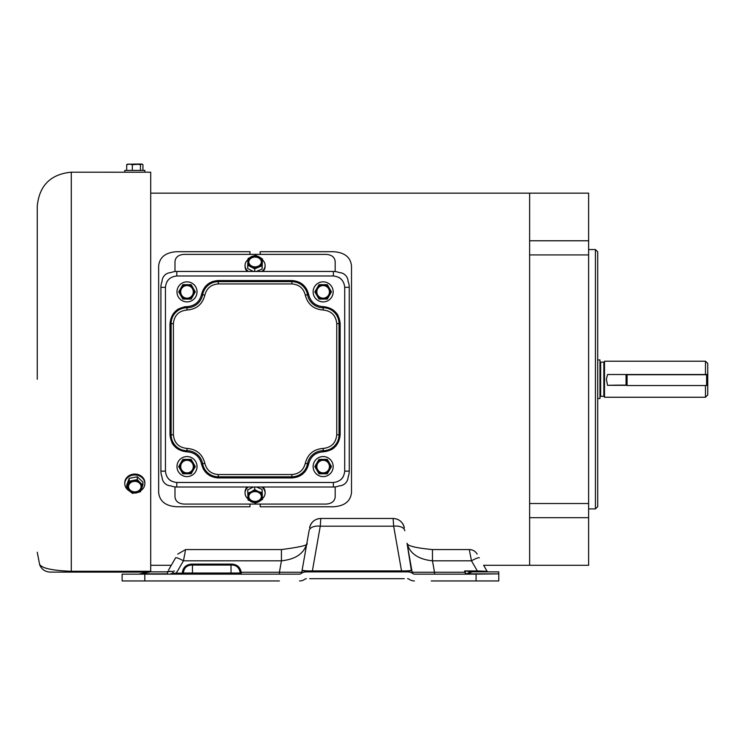 <?xml version="1.0" encoding="UTF-8"?>
<svg xmlns="http://www.w3.org/2000/svg" width="745" height="745" viewBox="0 0 745 745"><rect width="100%" height="100%" fill="white"/><g stroke="black" fill="none" stroke-linecap="round" stroke-linejoin="round"><path stroke-width="1.12" d="M174.982 486.904L174.982 496.989C175.513 501.329 178.539 503.685 184.052 504.076L326.096 504.076C331.609 503.695 334.635 501.338 335.175 496.989L335.175 486.904M335.175 271.553L335.175 261.467C334.645 257.127 331.618 254.771 326.096 254.38L184.052 254.38C178.549 254.762 175.522 257.118 174.982 261.467L174.982 271.553M627.085 374.512L627.085 385.528L706.614 385.528L706.614 374.465M627.085 374.726L706.614 374.726M134.817 172.179L144.847 172.179L144.847 170.391L124.788 170.391L124.788 172.179L134.817 172.179M142.938 170.391L142.938 164.701L141.69 164.049L140.451 164.701L140.451 170.391M142.938 164.701L141.69 164.049L132.331 164.701L129.518 164.049L126.697 164.701L127.944 164.049M126.697 170.391L126.697 164.701M132.331 170.391L132.331 164.701M140.451 164.701L136.391 164.049L127.265 164.254M142.369 164.254L141.69 164.049M141.122 164.049L136.391 164.049M348.111 281.657A9.08 9.08 0 0 0 339.031 272.586M171.126 272.586A9.08 9.08 0 0 0 162.047 281.657M162.047 476.8A9.08 9.08 0 0 0 171.126 485.87M339.031 485.87A9.08 9.08 0 0 0 348.111 476.8M323.153 456.555A10.03 10.03 0 0 1 333.173 466.584A10.03 10.03 0 0 1 323.153 476.614A10.03 10.03 0 0 1 313.124 466.584A10.03 10.03 0 0 1 323.153 456.555M323.153 472.889A6.305 6.305 0 0 1 316.849 466.584A6.305 6.305 0 0 1 323.153 460.28A6.305 6.305 0 0 1 329.448 466.584A6.305 6.305 0 0 1 323.153 472.889M319.363 459.386L327.306 459.386L331.283 466.268M326.934 473.792L323.153 473.792A7.208 7.208 0 0 1 316.914 470.188L314.828 466.584L318.99 459.386L323.153 459.386A7.208 7.208 0 0 1 329.383 462.99L331.469 466.584L327.306 473.792L318.99 473.792L315.014 466.91M314.828 466.584L318.804 459.702M331.469 466.584L329.383 470.188A7.208 7.208 0 0 1 323.153 473.792M329.383 462.99A7.208 7.208 0 0 1 329.383 470.188M316.914 470.188A7.208 7.208 0 0 1 323.153 459.386M187.004 281.843A10.03 10.03 0 0 1 197.034 291.872A10.03 10.03 0 0 1 187.004 301.902A10.03 10.03 0 0 1 176.975 291.872A10.03 10.03 0 0 1 187.004 281.843M191.353 284.99L195.32 291.872L191.167 299.08L182.851 299.08L180.765 295.476A7.208 7.208 0 0 1 180.765 288.268L182.851 284.665L190.794 284.665M178.688 291.872L180.765 288.268A7.208 7.208 0 0 1 187.004 284.665L191.167 284.665L193.244 288.268A7.208 7.208 0 0 1 187.004 299.08A7.208 7.208 0 0 1 180.765 295.476L178.688 291.872L182.665 284.99M187.004 298.177A6.305 6.305 0 0 1 180.7 291.872A6.305 6.305 0 0 1 187.004 285.568A6.305 6.305 0 0 1 193.309 291.872A6.305 6.305 0 0 1 187.004 298.177M180.765 295.476L178.875 292.198M195.32 291.872L191.353 298.754M190.794 299.08L183.223 299.08M187.004 284.665A7.208 7.208 0 0 1 193.244 288.268M144.847 483.645L144.847 482.751A10.03 8.689 180 0 0 134.817 474.071A10.03 8.689 180 0 0 124.788 482.751L124.788 483.645A10.03 8.689 0 0 1 134.817 474.965A10.03 8.689 0 0 1 144.847 483.645A10.03 8.689 0 0 1 141.001 490.48M133.243 480.73A7.208 6.239 0 0 1 134.817 480.581A7.208 6.239 0 0 1 140.116 482.592L142.938 484.921L140.451 491.793L132.331 493.367L126.697 488.068L129.183 481.196L137.304 479.622L140.116 482.592A7.208 6.239 -0 0 1 141.69 488.683A7.208 6.239 0 0 1 136.391 492.901A7.208 6.239 0 0 1 129.518 491.039A7.208 6.239 -0 0 1 127.944 484.958A7.208 6.239 0 0 1 133.243 480.73M134.817 492.277A6.305 5.457 0 0 1 128.513 486.82A6.305 5.457 0 0 1 134.817 481.354A6.305 5.457 0 0 1 141.122 486.82A6.305 5.457 0 0 1 134.817 492.277M128.522 486.615A6.305 5.457 180 0 0 134.817 491.877A6.305 5.457 180 0 0 141.122 486.615M129.462 490.992A10.03 8.689 0 0 1 124.788 483.645M126.697 488.068L126.697 485.219L129.183 478.346L137.304 476.772L142.938 482.071L142.938 484.921M137.304 476.772L137.304 479.622M129.183 478.346L129.183 481.196M595.432 379.233L595.432 249.556L597.704 251.819L597.704 506.637L595.432 508.9L595.432 379.233M150.704 193.169L529.63 193.169L529.63 565.287L588.625 565.287L588.625 193.169L529.63 193.169L529.63 240.775L588.625 240.775M588.625 503.527L529.63 503.527L529.63 254.93L588.625 254.93M498.768 571.871L472.991 571.871A7.944 5.951 90 0 0 469.052 573.855L498.768 573.855L498.768 571.871L488.077 571.871A1.136 1.136 0 0 1 487.1 571.303L483.626 565.287L529.63 565.287L529.63 517.682L588.625 517.682M627.085 385.323L607.566 385.323L606.365 379.233L607.566 374.512L705.478 374.512L705.478 361.223L604.512 361.223L604.512 397.243L705.478 397.243L705.478 385.528M597.704 359.947L599.967 359.947L599.967 398.519L597.704 398.519M705.478 374.512L707.75 374.418L707.75 363.486L705.478 361.223M705.478 397.243L707.75 394.971L707.75 385.109L706.614 385.109M706.614 385.277L707.75 385.23M627.085 385.109L626.061 385.109A34.037 1.369 0 0 0 607.566 385.323M707.75 374.418L707.75 385.109M262.994 271.45A10.03 8.167 0 0 0 265.108 266.44L265.108 265.406A10.03 8.167 180 0 1 261.812 271.45M262.464 259.875A10.03 8.167 180 0 1 265.108 265.406M251.754 256.513A7.208 5.867 180 0 1 255.079 255.852A7.208 5.867 180 0 1 258.953 256.774L262.464 258.971L262.091 265.742L254.706 268.861L247.694 265.211L248.066 258.45L255.451 255.33L258.953 256.774A7.208 5.867 180 0 1 262.277 261.979A7.208 5.867 180 0 1 258.394 266.924A7.208 5.867 180 0 1 251.195 266.663A7.208 5.867 180 0 1 247.88 261.458A7.208 5.867 180 0 1 251.754 256.513M255.079 266.85A6.305 5.131 180 0 1 248.774 261.719A6.305 5.131 180 0 1 255.079 256.587A6.305 5.131 180 0 1 261.383 261.719A6.305 5.131 180 0 1 255.079 266.85M261.374 261.951A6.305 5.131 0 0 0 255.079 257.053A6.305 5.131 0 0 0 248.783 261.951M248.346 271.45A10.03 8.167 180 0 1 245.049 265.406L245.049 266.44A10.03 8.167 0 0 0 247.163 271.45M245.049 265.406A10.03 8.167 180 0 1 247.992 259.623M262.464 258.971L262.091 269.047L256.401 271.45M253.328 271.45L247.694 268.526L247.694 265.211M254.706 271.45L254.706 268.861M262.091 269.047L262.091 265.742M498.768 573.855L476.083 574.144L476.083 580.951L431.234 580.951M279.412 580.951L144.8 580.951L144.8 574.144L299.527 574.144A2.272 2.272 0 0 0 301.138 573.473M150.704 565.287L171.294 565.287L170.735 566.247M404.265 578.679L309.65 578.679M168.528 570.083L175.587 557.856A9.08 1.369 30 0 1 183.447 560.817L185.403 550.639M476.083 580.951L498.768 580.951L498.768 574.144M139.613 573.939L148.18 572.095L50.25 572.095L71.287 572.095L71.287 571.275C39.01 570.083 41.059 564.421 39.736 565.008C41.04 564.431 39.15 570.102 71.287 571.275L71.287 172.179C50.613 174.2 39.271 185.542 37.25 206.216M71.287 571.275L150.704 571.275L150.704 571.871L156.152 571.871L150.406 571.871L140.274 573.855L167.495 573.855L167.495 571.871L150.406 571.871M484.175 566.247L486.392 570.083M485.517 571.294L484.529 571.266M483.328 571.219L481.95 571.154M174.47 571.089L172.989 571.154M434.493 574.144L434.493 572.262L464.712 572.262L464.591 570.931L472.991 571.871L477.312 571.871L477.312 570.931L486.774 571.322A1.136 1.09 90 0 0 487.696 571.871M476.083 574.144L414.388 574.144A2.272 2.272 0 0 1 412.33 572.831M172.495 573.613L171.704 573.697M170.689 573.771L174.153 573.315A7.944 1.071 -140.6 0 0 171.294 571.331L167.225 571.871A1.136 1.09 90 0 0 168.147 571.322L171.294 571.331M156.152 571.871L167.495 571.871M471.203 571.825A7.944 6.789 119 0 0 467.115 573.808L469.052 573.855A1.136 0.847 90 0 1 468.484 574.144M466.528 574.144A1.136 0.829 90 0 0 467.115 573.808L466.528 573.725A1.136 0.68 -90 0 1 466.007 574.144L464.712 572.262L466.528 573.725M414.388 574.144A2.272 2.272 0 0 1 413.028 573.687L412.153 572.262L434.493 572.262L432.482 560.817C418.28 559.327 409.806 553.488 407.04 543.291L411.361 570.447A9.08 6.109 -10 0 1 412.153 572.262L411.752 570C411.51 570.586 408.865 570.894 403.818 570.931L401.536 570.903L401.536 571.871M305.012 579.098L304.975 579.135A9.08 9.08 0 0 1 299.527 580.951M304.863 579.21L304.984 579.126A2.272 2.272 0 0 1 306.335 578.679M407.58 578.679A2.272 2.272 0 0 1 408.94 579.135A9.08 9.08 0 0 0 414.388 580.951M279.412 574.144L279.412 572.262L301.762 572.262L300.887 573.687A9.08 9.08 0 0 1 306.335 571.871L407.58 571.871A9.08 9.08 0 0 1 413.028 573.687M300.896 573.678L300.896 573.678A2.272 2.272 0 0 1 299.527 574.144M166.833 571.871A1.136 1.136 0 0 0 167.821 571.303M144.8 574.144L122.115 574.144L122.115 580.951L144.8 580.951M479.333 557.856A9.08 1.369 150 0 0 471.473 560.817L477.312 570.931L464.591 570.931L464.899 572.281M465.895 571.08A7.944 1.611 131.2 0 0 464.861 572.197L464.712 572.207M411.883 570.763L407.031 543.254C407.161 545.852 415.645 547.957 432.482 549.568L432.482 560.817L471.473 560.817L469.303 549.568L432.482 549.568M411.361 570.447L407.58 571.871M175.95 574.144L175.95 573.203L182.246 573.203L182.246 574.144A1.136 1.136 0 0 0 183.372 573.007A7.944 7.944 0 0 1 191.316 565.064L232.161 565.064A7.944 7.944 0 0 1 240.104 573.007A1.136 1.136 0 0 0 241.24 574.144L241.184 572.262L279.412 572.262L281.433 560.817C295.663 559.309 304.137 553.47 306.875 543.291L302.023 570.763M174.004 574.144L174.153 573.315L175.95 573.203L177.608 570.931L183.447 560.817L281.433 560.817L281.433 549.568L185.607 549.568L177.748 554.103M477.163 554.103A9.08 9.08 0 0 0 469.303 549.568M404.833 530.738A11.343 6.444 170 0 0 393.658 526.193L401.536 570.903L312.379 570.903L320.257 526.193L393.658 526.193L393.109 518.455L320.797 518.455L320.257 526.193A11.343 6.444 10 0 0 309.082 530.738L306.884 543.254C309.175 544.958 300.691 547.063 281.433 549.568M393.118 518.455L393.118 518.455C399.106 518.874 402.84 522.012 404.321 527.851A11.343 11.305 170 0 0 393.146 518.511M312.379 571.871L312.379 570.903L310.097 570.931A2.272 0.549 -90 0 1 309.65 571.871M301.762 572.262A9.08 6.109 10 0 1 302.554 570.447L302.163 570L301.762 572.262M306.335 571.871L302.554 570.447M310.097 570.931C305.05 570.894 302.405 570.586 302.163 570L309.082 530.738M191.316 564.123L191.316 565.064C186.567 565.483 183.913 568.128 183.372 573.007L182.246 573.203C182.814 567.718 185.84 564.691 191.316 564.123L232.161 564.123C237.217 564.561 240.225 567.28 241.184 572.262L240.058 572.188L239.424 569.804M241.24 574.144A1.136 1.136 0 0 1 240.104 573.007L240.058 572.188M239.322 569.571L237.953 567.569M320.769 518.511A11.343 11.305 -170 0 0 309.594 527.851C311.065 522.012 314.809 518.874 320.797 518.455L320.797 518.455M37.25 379.233L37.25 206.216L37.25 379.233M139.585 172.253L140.06 172.225M140.395 172.207L71.287 172.179M150.704 571.275L150.704 172.179L140.488 172.179M261.812 487.007A10.03 8.167 0 0 1 265.108 493.06L265.108 492.017A10.03 8.167 180 0 0 262.994 487.007M265.108 493.06A10.03 8.167 0 0 1 262.464 498.582M247.694 493.246L251.195 491.793A7.208 5.867 0 0 1 255.079 490.871A7.208 5.867 0 0 1 258.394 491.532L262.091 492.715L262.464 499.485L255.451 503.126L248.066 500.007L247.694 489.94L253.328 487.007M254.706 489.595L258.394 491.532A7.208 5.867 0 0 1 262.277 496.477A7.208 5.867 0 0 1 258.953 501.683A7.208 5.867 0 0 1 251.754 501.944A7.208 5.867 0 0 1 247.88 496.999A7.208 5.867 0 0 1 251.195 491.793L254.706 489.595L254.706 487.007M255.079 501.869A6.305 5.131 0 0 1 248.774 496.738A6.305 5.131 0 0 1 255.079 491.607A6.305 5.131 0 0 1 261.383 496.738A6.305 5.131 0 0 1 255.079 501.869M248.783 496.505A6.305 5.131 180 0 0 255.079 501.413A6.305 5.131 180 0 0 261.374 496.505M247.163 487.007A10.03 8.167 180 0 0 245.049 492.017L245.049 493.06A10.03 8.167 0 0 1 248.346 487.007M247.992 498.833A10.03 8.167 0 0 1 245.049 493.06M256.401 487.007L262.091 489.409L262.464 499.485M262.091 489.409L262.091 492.715M218.266 474.528L218.266 477.936C209.354 477.256 203.776 472.6 201.523 463.958C199.567 456.462 194.724 452.429 187.004 451.842C176.742 450.762 171.071 445.091 169.99 434.819L169.99 323.637L171.126 323.637L171.126 434.819A15.887 15.887 0 0 0 187.004 450.706A15.887 15.887 0 0 1 202.631 463.753A15.887 15.887 0 0 0 218.266 476.8L291.891 476.8A15.887 15.887 0 0 0 307.517 463.753A15.887 15.887 0 0 1 323.153 450.706A15.887 15.887 0 0 0 339.031 434.819L339.031 323.637A15.887 15.887 0 0 0 323.153 307.75A15.887 15.887 0 0 1 307.517 294.703A15.887 15.887 0 0 0 291.891 281.657L218.266 281.657A15.887 15.887 0 0 0 202.631 294.703A15.887 15.887 0 0 1 187.004 307.75A15.887 15.887 0 0 0 171.126 323.637L173.389 323.637C174.256 315.424 178.8 310.888 187.004 310.022C196.503 309.296 202.454 304.323 204.866 295.113C206.682 288.203 211.142 284.478 218.266 283.929L291.891 283.929C299.015 284.478 303.476 288.203 305.292 295.113C307.704 304.323 313.654 309.296 323.153 310.022C331.357 310.888 335.893 315.424 336.759 323.637L336.759 434.819C335.893 443.033 331.357 447.568 323.153 448.434C313.654 449.17 307.704 454.133 305.292 463.343C303.476 470.253 299.015 473.978 291.891 474.528L218.266 474.528C211.142 473.978 206.682 470.253 204.866 463.343C202.454 454.133 196.503 449.17 187.004 448.434C178.8 447.568 174.256 443.033 173.389 434.819L173.389 323.637M336.759 434.819L340.167 434.819C339.087 445.091 333.415 450.762 323.153 451.842C315.433 452.42 310.59 456.462 308.635 463.958C306.381 472.6 300.803 477.256 291.891 477.936L218.266 477.936M291.891 283.929L291.891 280.53C300.803 281.2 306.381 285.866 308.635 294.508C310.59 301.995 315.433 306.037 323.153 306.623C333.415 307.694 339.087 313.375 340.167 323.637L340.167 434.819M169.99 323.637C171.071 313.375 176.742 307.694 187.004 306.623C194.724 306.037 199.567 301.995 201.523 294.508C203.776 285.866 209.354 281.2 218.266 280.53L291.891 280.53M339.264 272.586A15.887 15.887 0 0 0 333.36 271.45L176.798 271.45A15.887 15.887 0 0 0 170.894 272.586M162.047 281.433A15.887 15.887 0 0 0 160.911 287.337L160.911 471.129A15.887 15.887 0 0 0 162.047 477.024M348.101 477.024A15.887 15.887 0 0 0 349.247 471.129L349.247 287.337A15.887 15.887 0 0 0 348.101 281.433M170.894 485.87A15.887 15.887 0 0 0 176.798 487.007L333.36 487.007A15.887 15.887 0 0 0 339.264 485.87M260.182 504.076L260.182 506.768L333.36 506.768C344.386 506.088 350.439 501.404 351.51 492.696L351.51 265.76C350.457 257.072 344.413 252.387 333.36 251.698L260.182 251.698L260.182 254.38M249.975 254.38L249.975 251.698L176.798 251.698C165.772 252.369 159.719 257.062 158.648 265.76L158.648 492.696C159.691 501.385 165.744 506.069 176.798 506.768L249.975 506.768L249.975 504.076M187.004 456.555A10.03 10.03 0 0 1 197.034 466.584A10.03 10.03 0 0 1 187.004 476.614A10.03 10.03 0 0 1 176.975 466.584A10.03 10.03 0 0 1 187.004 456.555M187.004 472.889A6.305 6.305 0 0 1 180.7 466.584A6.305 6.305 0 0 1 187.004 460.28A6.305 6.305 0 0 1 193.309 466.584A6.305 6.305 0 0 1 187.004 472.889M182.665 473.466L178.688 466.584L182.665 459.702M178.688 466.584L182.851 459.386L190.794 459.386M187.004 459.386A7.208 7.208 0 0 1 193.244 462.99L195.32 466.584L191.167 473.792L182.851 473.792L180.765 470.188A7.208 7.208 0 0 1 187.004 459.386L191.167 459.386L195.143 466.268M195.32 466.584L191.353 473.466M193.244 462.99A7.208 7.208 0 0 1 187.004 473.792L183.223 473.792M187.004 473.792A7.208 7.208 0 0 1 180.765 470.188M323.153 281.843A10.03 10.03 0 0 1 333.173 291.872A10.03 10.03 0 0 1 323.153 301.902A10.03 10.03 0 0 1 313.124 291.872A10.03 10.03 0 0 1 323.153 281.843M331.469 291.872L329.383 295.476A7.208 7.208 0 0 1 323.153 299.08L318.99 299.08L316.914 295.476A7.208 7.208 0 0 1 316.914 288.268L318.99 284.665L327.306 284.665L331.469 291.872L327.306 299.08L319.363 299.08M323.153 299.08A7.208 7.208 0 0 1 316.914 295.476L314.828 291.872L316.914 288.268A7.208 7.208 0 0 1 329.383 288.268A7.208 7.208 0 0 1 329.383 295.476M323.153 298.177A6.305 6.305 0 0 1 316.849 291.872A6.305 6.305 0 0 1 323.153 285.568A6.305 6.305 0 0 1 329.448 291.872A6.305 6.305 0 0 1 323.153 298.177M327.493 284.99L329.383 288.268M316.914 295.476L315.014 292.198M319.363 284.665L326.934 284.665M314.828 291.872L316.914 288.268M604.512 397.01L603.832 396.331L603.832 362.126L600.647 362.126L600.647 396.331L599.967 397.01M626.061 374.512L626.061 385.109M231.025 574.144L231.025 573.007L240.104 573.007A7.944 7.944 0 0 0 232.161 565.064L232.161 564.123M192.452 574.144L192.452 573.007L231.025 573.007L231.025 565.064M183.372 573.007L192.452 573.007L192.452 565.064M404.265 571.871A2.272 0.549 90 0 1 403.818 570.931M169.99 434.829L173.389 434.819M187.004 451.842L187.004 448.434M203.599 469.546L201.513 463.949L204.866 463.343M297.767 476.884L291.891 477.936L291.891 474.528M308.635 463.958L305.292 463.343M323.153 451.842L323.153 448.434M340.167 323.637L336.759 323.637M323.153 306.623L323.153 310.022M306.558 288.911L308.635 294.508L305.292 295.113M212.39 281.573L218.266 280.53L218.266 283.929M201.523 294.508L204.866 295.113M184.22 306.847L187.004 306.623L187.004 310.022M333.36 275.985L176.798 275.985C169.944 276.712 166.163 280.493 165.446 287.337L165.446 471.129C166.172 477.973 169.953 481.764 176.798 482.471L333.36 482.471C340.214 481.754 343.994 477.973 344.702 471.129L344.702 287.337C343.985 280.483 340.204 276.702 333.36 275.985L333.36 271.45M160.911 287.337L165.446 287.337M176.798 275.985L176.798 271.45M344.702 287.337L349.247 287.337M344.702 471.129L349.247 471.129M333.36 482.471L333.36 487.007M176.788 482.471L176.798 487.007M165.446 471.129L160.911 471.129M205.182 286.657L209.885 282.737M176.556 310.209L178.8 308.728M173.576 445.277L172.104 443.033M209.885 475.729L205.182 471.808M304.966 471.808L300.272 475.729M333.602 448.248L331.357 449.729M336.582 313.189L338.053 315.424M167.876 280.325L166.861 281.852M341.601 279.543L341.108 279.049M340.363 278.406L338.835 277.401M341.154 479.37L341.648 478.877M342.281 478.132L343.296 476.604M168.556 478.923L169.041 479.407M169.785 480.05L171.313 481.056M588.625 249.556L595.432 249.556M588.625 508.9L595.432 508.9M603.832 362.126L604.512 361.446M603.832 396.331L600.647 396.331M600.647 362.126L599.967 361.446M50.25 572.095C45.305 571.871 41.804 569.506 39.736 565.008L37.25 552.241"/></g></svg>
